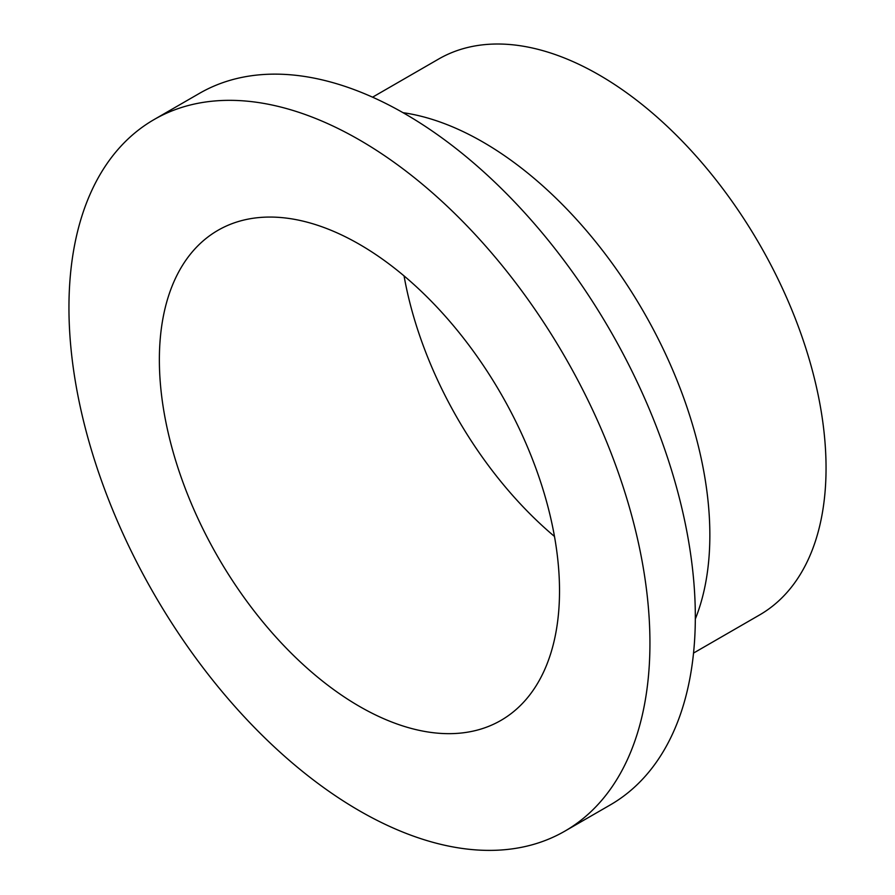 <?xml version="1.0" encoding="UTF-8"?>
<svg xmlns="http://www.w3.org/2000/svg" width="895" height="895" viewBox="0 0 895 895"><rect width="100%" height="100%" fill="white"/><g stroke="black" fill="none" stroke-linecap="round" stroke-linejoin="round"><path stroke-width="1.34" d="M404.059 275.917A282.954 163.36 -120 0 0 554.486 536.452M159.366 359.857A282.954 163.36 -120 0 0 282.876 644.601A282.954 163.36 -120 0 0 500.92 720.408A282.954 163.36 -120 0 0 500.92 393.688A282.954 163.36 -120 0 0 217.966 230.317A282.954 163.36 -120 0 0 159.366 359.857M693.524 653.081L759.575 614.954A320.947 185.299 -120 0 0 759.575 244.346A320.947 185.299 -120 0 0 438.628 59.048L372.577 97.175M695.325 618.982A320.947 185.299 -120 0 0 643.382 311.438A320.947 185.299 -120 0 0 403.007 112.68M564.857 831.142L610.245 804.941A410.816 237.186 -120 0 0 610.245 330.568A410.816 237.186 -120 0 0 199.428 93.382L154.041 119.583A410.816 237.186 -120 0 0 68.949 307.645A410.816 237.186 -120 0 0 248.273 721.079A410.816 237.186 -120 0 0 564.857 831.142A410.816 237.186 -120 0 0 564.857 356.769A410.816 237.186 -120 0 0 154.041 119.583"/></g></svg>
